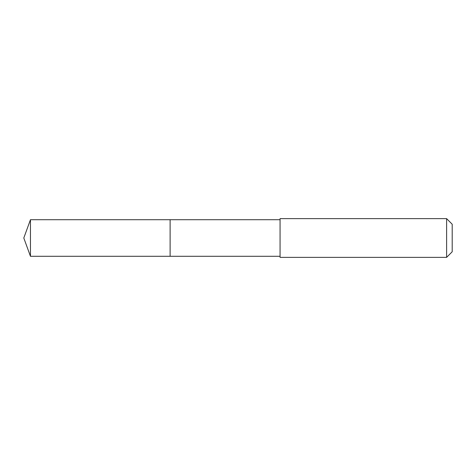 <?xml version="1.0" encoding="UTF-8"?>
<svg xmlns="http://www.w3.org/2000/svg" width="476" height="476" viewBox="0 0 476 476"><rect width="100%" height="100%" fill="white"/><g stroke="black" fill="none" stroke-linecap="round" stroke-linejoin="round"><path stroke-width="0.71" d="M280.061 219.71L30.458 219.71L30.458 256.29L170.116 256.29L170.116 219.71L170.116 256.29L280.061 256.29M30.458 256.29L23.8 238L30.458 219.71M280.061 218.633L280.061 257.367L446.607 257.367L446.607 218.633L280.061 218.633M446.607 218.633L452.2 224.232L452.2 251.768L446.607 257.367"/></g></svg>
